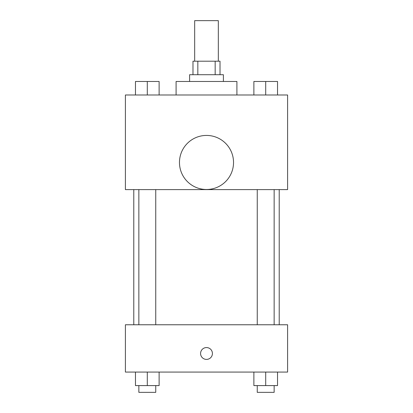 <?xml version="1.0" encoding="UTF-8"?>
<svg xmlns="http://www.w3.org/2000/svg" width="413" height="413" viewBox="0 0 413 413"><rect width="100%" height="100%" fill="white"/><g stroke="black" fill="none" stroke-linecap="round" stroke-linejoin="round"><path stroke-width="0.62" d="M218.327 61.201L218.327 20.65L194.673 20.65L194.673 61.201M197.832 74.717L197.832 61.201L192.985 61.201L192.985 74.717M197.832 61.201L220.015 61.201L220.015 74.717M215.168 74.717L215.168 61.201M189.603 81.475L189.603 74.717L223.397 74.717L223.397 81.475M236.912 94.99L236.912 81.475L176.088 81.475L176.088 94.99M125.402 94.99L287.598 94.99L287.598 189.603L125.402 189.603L125.402 94.99M206.5 189.495A27.031 27.031 0 0 1 183.088 148.948A27.031 27.031 0 0 1 229.912 148.948A27.031 27.031 0 0 1 206.5 189.495M125.402 324.768L287.598 324.768L287.598 372.077L125.402 372.077L125.402 324.768M206.5 359.403A5.911 5.911 0 0 1 201.379 350.529A5.911 5.911 0 0 1 211.621 350.529A5.911 5.911 0 0 1 206.5 359.403M253.876 372.077L253.876 385.592L277.531 385.592L277.531 372.077L277.531 385.592M265.704 385.592L265.704 372.077M274.149 385.592L274.149 392.35L257.253 392.35L257.253 385.592M135.469 372.077L135.469 385.592L159.124 385.592L159.124 372.077L159.124 385.592M147.296 385.592L147.296 372.077M155.747 385.592L155.747 392.35L138.851 392.35L138.851 385.592M253.876 94.99L253.876 81.475L277.531 81.475L277.531 94.99L277.531 81.475M265.704 94.99L265.704 81.475M274.149 81.475L257.253 81.475M135.469 94.99L135.469 81.475L159.124 81.475L159.124 94.99L159.124 81.475M147.296 94.99L147.296 81.475M155.747 81.475L138.851 81.475M279.219 324.768L279.219 189.603M133.781 324.768L133.781 189.603M257.253 189.603L257.253 324.768M274.149 189.603L274.149 324.768M155.747 324.768L155.747 189.603M138.851 324.768L138.851 189.603"/></g></svg>
